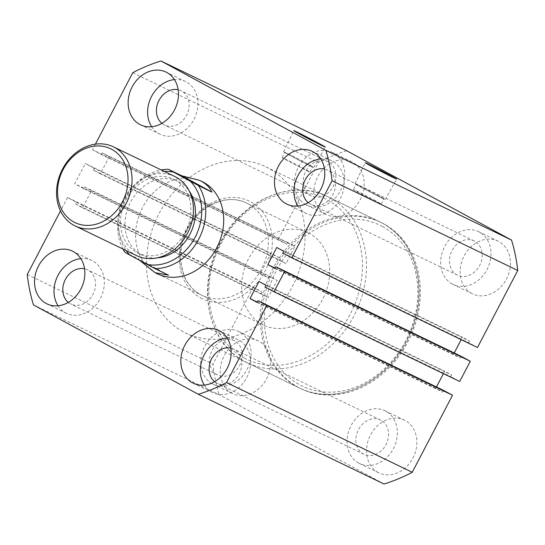 <?xml version="1.0" encoding="UTF-8"?>
<svg xmlns="http://www.w3.org/2000/svg" width="545" height="545" viewBox="0 0 545 545"><rect width="100%" height="100%" fill="white"/><g stroke="black" fill="none" stroke-linecap="round" stroke-linejoin="round"><path stroke-width="0.41" stroke-dasharray="2.73 2.04" d="M298.353 387.379A92.262 75.946 115.8 0 1 273.488 271.008A92.262 75.946 115.8 0 1 381.228 222.564A92.262 75.946 115.8 0 1 383.823 223.9A92.262 75.946 115.8 0 1 408.682 340.271A92.262 75.946 115.8 0 1 300.949 388.714A92.262 75.946 115.8 0 1 298.353 387.379M183.045 331.667A92.262 75.946 115.8 0 1 158.179 215.295A92.262 75.946 115.8 0 1 265.919 166.852A92.262 75.946 115.8 0 1 268.508 168.18A92.262 75.946 115.8 0 1 293.373 284.551A92.262 75.946 115.8 0 1 185.641 332.995A92.262 75.946 115.8 0 1 183.045 331.667M307.394 163.841A17.018 0.368 27.6 0 0 291.827 155.672A17.018 0.368 27.6 0 0 283.611 151.748A17.018 0.368 27.6 0 0 289.988 155.427A17.018 0.368 27.6 0 0 305.547 163.589A17.018 0.368 27.6 0 0 313.77 167.519A17.018 0.368 27.6 0 0 307.394 163.841M306.706 163.507A15.669 0.341 27.6 0 0 292.372 155.993A15.669 0.341 27.6 0 0 284.803 152.375A15.669 0.341 27.6 0 0 290.676 155.761A15.669 0.341 27.6 0 0 305.009 163.275A15.669 0.341 27.6 0 0 312.578 166.893A15.669 0.341 27.6 0 0 306.706 163.507M303.987 168.698A15.669 0.341 27.6 0 0 289.661 161.184A15.669 0.341 27.6 0 0 282.092 157.566A15.669 0.341 27.6 0 0 287.964 160.952A15.669 0.341 27.6 0 0 302.291 168.466A15.669 0.341 27.6 0 0 309.867 172.084A15.669 0.341 27.6 0 0 303.987 168.698M378.795 195.846A17.018 0.368 27.6 0 0 363.229 187.678A17.018 0.368 27.6 0 0 355.013 183.754A17.018 0.368 27.6 0 0 361.396 187.432A17.018 0.368 27.6 0 0 376.956 195.594A17.018 0.368 27.6 0 0 385.179 199.525A17.018 0.368 27.6 0 0 378.795 195.846M378.107 195.512A15.669 0.341 27.6 0 0 363.781 187.998A15.669 0.341 27.6 0 0 356.212 184.38A15.669 0.341 27.6 0 0 362.084 187.766A15.669 0.341 27.6 0 0 376.411 195.28A15.669 0.341 27.6 0 0 383.987 198.898A15.669 0.341 27.6 0 0 378.107 195.512M375.396 200.703A15.669 0.341 27.6 0 0 361.069 193.182A15.669 0.341 27.6 0 0 353.494 189.571A15.669 0.341 27.6 0 0 359.373 192.957A15.669 0.341 27.6 0 0 373.7 200.471A15.669 0.341 27.6 0 0 381.268 204.089A15.669 0.341 27.6 0 0 375.396 200.703M378.128 472.488A29.287 24.109 115.8 0 1 370.232 435.55A29.287 24.109 115.8 0 1 404.431 420.168A29.287 24.109 115.8 0 1 405.255 420.59A29.287 24.109 115.8 0 1 413.151 457.534A29.287 24.109 115.8 0 1 378.952 472.91A29.287 24.109 115.8 0 1 378.128 472.488M358.658 463.087A29.287 24.109 115.8 0 1 350.762 426.142A29.287 24.109 115.8 0 1 384.968 410.76A29.287 24.109 115.8 0 1 385.792 411.182A29.287 24.109 115.8 0 1 393.681 448.126A29.287 24.109 115.8 0 1 359.482 463.509A29.287 24.109 115.8 0 1 358.658 463.087M231.829 393.183A29.287 24.109 115.8 0 1 223.934 356.246A29.287 24.109 115.8 0 1 258.132 340.863A29.287 24.109 115.8 0 1 258.957 341.286A29.287 24.109 115.8 0 1 266.852 378.23A29.287 24.109 115.8 0 1 232.654 393.606A29.287 24.109 115.8 0 1 231.829 393.183M212.359 383.782A29.287 24.109 115.8 0 1 204.464 346.838A29.287 24.109 115.8 0 1 238.669 331.455A29.287 24.109 115.8 0 1 239.493 331.878A29.287 24.109 115.8 0 1 247.382 368.822A29.287 24.109 115.8 0 1 213.184 384.205A29.287 24.109 115.8 0 1 212.359 383.782M325.433 214.131A29.287 24.109 115.8 0 1 317.544 177.186A29.287 24.109 115.8 0 1 351.743 161.811A29.287 24.109 115.8 0 1 352.567 162.233A29.287 24.109 115.8 0 1 360.463 199.177A29.287 24.109 115.8 0 1 326.257 214.553A29.287 24.109 115.8 0 1 325.433 214.131M305.97 204.722A29.287 24.109 115.8 0 1 298.074 167.785A29.287 24.109 115.8 0 1 332.273 152.402A29.287 24.109 115.8 0 1 333.097 152.825A29.287 24.109 115.8 0 1 340.993 189.769A29.287 24.109 115.8 0 1 306.787 205.145A29.287 24.109 115.8 0 1 305.97 204.722M471.732 293.435A29.287 24.109 115.8 0 1 463.843 256.491A29.287 24.109 115.8 0 1 498.041 241.115A29.287 24.109 115.8 0 1 498.866 241.537A29.287 24.109 115.8 0 1 506.755 278.481A29.287 24.109 115.8 0 1 472.556 293.857A29.287 24.109 115.8 0 1 471.732 293.435M452.261 284.027A29.287 24.109 115.8 0 1 444.373 247.089A29.287 24.109 115.8 0 1 478.571 231.707A29.287 24.109 115.8 0 1 479.396 232.129A29.287 24.109 115.8 0 1 487.291 269.073A29.287 24.109 115.8 0 1 453.086 284.449A29.287 24.109 115.8 0 1 452.261 284.027M297.952 206.037A29.287 24.109 -64.2 0 0 305.507 213.122A29.287 24.109 -64.2 0 0 306.331 213.545A29.287 24.109 -64.2 0 0 340.536 198.162A29.287 24.109 -64.2 0 0 332.641 161.218A29.287 24.109 -64.2 0 0 331.816 160.795A29.287 24.109 -64.2 0 0 320.733 158.895M204.341 385.09A29.287 24.109 -64.2 0 0 211.903 392.175A29.287 24.109 -64.2 0 0 212.727 392.598A29.287 24.109 -64.2 0 0 246.926 377.215A29.287 24.109 -64.2 0 0 239.03 340.278A29.287 24.109 -64.2 0 0 238.213 339.855A29.287 24.109 -64.2 0 0 227.122 337.948M151.653 126.733A29.287 24.109 -64.2 0 0 159.208 133.818A29.287 24.109 -64.2 0 0 160.032 134.24A29.287 24.109 -64.2 0 0 194.238 118.858A29.287 24.109 -64.2 0 0 186.342 81.913A29.287 24.109 -64.2 0 0 185.518 81.491A29.287 24.109 -64.2 0 0 174.434 79.59M58.043 305.793A29.287 24.109 -64.2 0 0 65.604 312.871A29.287 24.109 -64.2 0 0 66.429 313.293A29.287 24.109 -64.2 0 0 100.627 297.911A29.287 24.109 -64.2 0 0 92.739 260.973A29.287 24.109 -64.2 0 0 91.914 260.551A29.287 24.109 -64.2 0 0 80.824 258.643M201.95 181.485A51.257 42.19 -64.2 0 0 142.102 208.401A51.257 42.19 -64.2 0 0 155.911 273.052A51.257 42.19 -64.2 0 0 157.355 273.788L201.984 295.349A51.257 42.19 115.8 0 1 200.54 294.613A51.257 42.19 115.8 0 1 186.724 229.963A51.257 42.19 115.8 0 1 246.578 203.053A51.257 42.19 115.8 0 1 248.023 203.789A51.257 42.19 115.8 0 1 261.832 268.44A51.257 42.19 115.8 0 1 201.984 295.349L200.58 294.634C192.692 290.281 187.01 283.448 183.522 274.142L180.79 261.178C180.088 250.904 182.098 240.829 186.819 230.951C198.36 205.887 227.197 192.821 246.578 203.053L307.979 232.715A51.257 42.19 115.8 0 1 309.417 233.458A51.257 42.19 115.8 0 1 323.233 298.108A51.257 42.19 115.8 0 1 263.378 325.018A51.257 42.19 115.8 0 1 261.934 324.282A51.257 42.19 115.8 0 1 248.125 259.631A51.257 42.19 115.8 0 1 307.979 232.715M308.204 202.658A19.041 15.669 -64.2 0 0 310.255 204.034A19.041 15.669 -64.2 0 0 310.793 204.314A19.041 15.669 -64.2 0 0 333.022 194.313A19.041 15.669 -64.2 0 0 327.892 170.306A19.041 15.669 -64.2 0 0 327.354 170.026A19.041 15.669 -64.2 0 0 324.452 169.032M474.647 241.21A19.041 15.669 -64.2 0 0 474.116 240.938A19.041 15.669 -64.2 0 0 451.88 250.932A19.041 15.669 -64.2 0 0 457.01 274.946A19.041 15.669 -64.2 0 0 457.548 275.218A19.041 15.669 -64.2 0 0 479.777 265.224A19.041 15.669 -64.2 0 0 474.647 241.21M161.906 123.354A19.041 15.669 -64.2 0 0 163.956 124.73A19.041 15.669 -64.2 0 0 164.495 125.009A19.041 15.669 -64.2 0 0 186.724 115.009A19.041 15.669 -64.2 0 0 181.594 91.001A19.041 15.669 -64.2 0 0 181.056 90.722A19.041 15.669 -64.2 0 0 178.154 89.727M328.349 161.906A19.041 15.669 -64.2 0 0 327.817 161.633A19.041 15.669 -64.2 0 0 305.582 171.627A19.041 15.669 -64.2 0 0 310.718 195.641A19.041 15.669 -64.2 0 0 311.25 195.921A19.041 15.669 -64.2 0 0 333.479 185.92A19.041 15.669 -64.2 0 0 328.349 161.906M68.302 302.407A19.041 15.669 -64.2 0 0 70.353 303.79A19.041 15.669 -64.2 0 0 70.884 304.062A19.041 15.669 -64.2 0 0 93.12 294.068A19.041 15.669 -64.2 0 0 87.99 270.054A19.041 15.669 -64.2 0 0 87.452 269.782A19.041 15.669 -64.2 0 0 84.55 268.78M234.745 340.966A19.041 15.669 -64.2 0 0 234.207 340.686A19.041 15.669 -64.2 0 0 211.978 350.687A19.041 15.669 -64.2 0 0 217.108 374.694A19.041 15.669 -64.2 0 0 217.646 374.974A19.041 15.669 -64.2 0 0 239.875 364.973A19.041 15.669 -64.2 0 0 234.745 340.966M214.601 381.711A19.041 15.669 -64.2 0 0 216.651 383.094A19.041 15.669 -64.2 0 0 217.183 383.367A19.041 15.669 -64.2 0 0 239.418 373.373A19.041 15.669 -64.2 0 0 234.282 349.359A19.041 15.669 -64.2 0 0 233.751 349.079A19.041 15.669 -64.2 0 0 230.848 348.085M381.044 420.27A19.041 15.669 -64.2 0 0 380.505 419.991A19.041 15.669 -64.2 0 0 358.276 429.991A19.041 15.669 -64.2 0 0 363.406 453.999A19.041 15.669 -64.2 0 0 363.944 454.278A19.041 15.669 -64.2 0 0 386.173 444.277A19.041 15.669 -64.2 0 0 381.044 420.27M384.027 484.015L219.138 394.635L33.449 304.914M443.61 390.424L442.731 392.114L435.734 388.319L436.443 386.964M257.036 302.393L442.731 392.114M257.213 302.059L435.734 388.319M443.412 373.625L444.686 371.193L451.682 374.987L450.804 376.67L459.707 381.5M258.998 281.472L444.686 371.193M265.994 285.267L451.682 374.987M265.108 286.949L450.804 376.67M274.809 268.399L460.505 358.119L461.383 356.43M274.98 268.065L453.508 354.325L460.505 358.119M276.765 247.478L462.46 337.198L461.186 339.63M454.217 352.969L453.508 354.325M283.761 251.272L469.456 340.993L462.46 337.198M282.882 252.955L468.577 342.676L469.456 340.993M477.481 347.506L468.577 342.676M346.661 150.706A178.665 147.061 -64.2 0 0 318.444 162.437L278.175 239.466L287.079 244.296L287.964 242.607L294.961 246.401L286.002 263.528L279.006 259.733L279.892 258.051L270.988 253.221L260.401 273.461L74.713 183.74L85.293 163.5L270.988 253.221M132.755 72.717L318.444 162.437M95.409 144.146L92.48 149.746L278.175 239.466M92.48 149.746L101.39 154.576L287.079 244.296M101.39 154.576L102.269 152.886L287.964 242.607M102.269 152.886L109.266 156.681L294.961 246.401M109.266 156.681L100.314 173.807L286.002 263.528M100.314 173.807L93.318 170.013L279.006 259.733M93.318 170.013L94.196 168.33L279.892 258.051M94.196 168.33L85.293 163.5M76.423 202.324L262.118 292.045L253.214 287.215L67.519 197.494L76.423 202.324L75.544 204.007L82.54 207.802L91.492 190.675L84.495 186.881L83.617 188.57L269.305 278.291L260.401 273.461M83.617 188.57L74.713 183.74M84.495 186.881L270.191 276.601L269.305 278.291M91.492 190.675L277.187 280.396L270.191 276.601M82.54 207.802L268.235 297.522L277.187 280.396M75.544 204.007L261.239 293.728L268.235 297.522M262.118 292.045L261.239 293.728M253.214 287.215L212.945 364.244A178.665 147.061 -64.2 0 0 219.138 394.635M27.25 274.523L212.945 364.244M67.519 197.494L60.495 210.929M174.809 176.505A43.934 36.161 -64.2 0 0 123.504 199.572A43.934 36.161 -64.2 0 0 135.344 254.985A43.934 36.161 -64.2 0 0 136.577 255.619M174.686 179.734A41.004 33.749 115.8 0 1 185.736 231.455A41.004 33.749 115.8 0 1 137.858 252.982A41.004 33.749 115.8 0 1 136.7 252.39A41.004 33.749 115.8 0 1 125.65 200.669A41.004 33.749 115.8 0 1 173.535 179.141A41.004 33.749 115.8 0 1 174.686 179.734M157.014 257.887A41.004 33.749 115.8 0 1 142.347 255.155A41.004 33.749 115.8 0 1 141.196 254.563A41.004 33.749 115.8 0 1 130.146 202.842A41.004 33.749 115.8 0 1 178.024 181.315A41.004 33.749 115.8 0 1 179.182 181.901A41.004 33.749 115.8 0 1 189.285 191.104M164.379 171.464A48.328 39.778 -64.2 0 0 124.369 200.928A48.328 39.778 -64.2 0 0 126.154 250.577M139.84 260.49L138.423 258.841L124.948 252.328M123 249.058A51.257 42.19 115.8 0 1 161.231 169.945M168.487 275.136L138.423 258.841M200.683 297.931A54.187 44.601 -64.2 0 0 264.999 271.185A54.187 44.601 -64.2 0 0 250.877 201.916A54.187 44.601 -64.2 0 0 186.553 228.662A54.187 44.601 -64.2 0 0 200.683 297.931M296.855 386.657A92.262 75.946 -64.2 0 0 299.45 387.986A92.262 75.946 -64.2 0 0 407.183 339.542A92.262 75.946 -64.2 0 0 382.324 223.171A92.262 75.946 -64.2 0 0 379.729 221.842A92.262 75.946 -64.2 0 0 271.996 270.286A92.262 75.946 -64.2 0 0 296.855 386.657M382.461 226.495A89.332 73.534 115.8 0 1 405.753 340.693A89.332 73.534 115.8 0 1 299.709 384.784A89.332 73.534 115.8 0 1 276.417 270.586A89.332 73.534 115.8 0 1 382.461 226.495M244.303 358.017A89.332 73.534 -64.2 0 0 350.346 313.92A89.332 73.534 -64.2 0 0 327.055 199.722A89.332 73.534 -64.2 0 0 221.011 243.813A89.332 73.534 -64.2 0 0 244.303 358.017M329.909 197.849A92.262 75.946 115.8 0 1 354.775 314.22A92.262 75.946 115.8 0 1 247.035 362.663A92.262 75.946 115.8 0 1 244.439 361.335A92.262 75.946 115.8 0 1 219.581 244.964A92.262 75.946 115.8 0 1 327.313 196.52A92.262 75.946 115.8 0 1 329.909 197.849M265.919 166.852L381.228 222.564M283.611 151.748L293.816 130.65M282.092 157.566L284.803 152.375M355.013 183.754L365.218 162.655M353.494 189.571L356.212 184.38M384.968 410.76L404.431 420.168M238.669 331.455L258.132 340.863M332.273 152.402L351.743 161.811M478.571 231.707L498.041 241.115M331.816 160.795L312.346 151.394M238.213 339.855L218.743 330.447M185.518 81.491L166.048 72.09M91.914 260.551L72.444 251.143M474.116 240.938L327.354 170.026M327.817 161.633L181.056 90.722M234.207 340.686L87.452 269.782M380.505 419.991L233.751 349.079M363.944 454.278L217.183 383.367M217.646 374.974L70.884 304.062M311.25 195.921L164.495 125.009M457.548 275.218L310.793 204.314M66.429 313.293L46.959 303.885M160.032 134.24L140.569 124.832M212.727 392.598L193.257 383.19M306.331 213.545L286.868 204.137M453.086 284.449L472.556 293.857M306.787 205.145L326.257 214.553M213.184 384.205L232.654 393.606M359.482 463.509L378.952 472.91M381.268 204.089L383.987 198.898M385.179 199.525L396.678 179.101M309.867 172.084L312.578 166.893M313.77 167.519L325.276 147.095M185.641 332.995L300.949 388.714M137.858 252.982L142.347 255.155M299.45 387.986C336.51 407.299 389.484 382.038 409.315 336.306C429.842 293.946 417.511 241.047 382.358 223.191L327.313 196.52C291.262 177.813 239.957 201.01 219.097 244.766C196.452 287.583 208.19 342.996 244.405 361.315L299.45 387.986M263.378 325.018L157.355 273.788M173.535 179.141L178.024 181.315"/><path stroke-width="0.82" d="M318.621 143.26A17.753 0.388 27.6 0 0 302.386 134.744A17.753 0.388 27.6 0 0 293.816 130.65A17.753 0.388 27.6 0 0 300.465 134.492A17.753 0.388 27.6 0 0 316.693 143.001A17.753 0.388 27.6 0 0 325.276 147.095A17.753 0.388 27.6 0 0 318.621 143.26M390.022 175.265A17.753 0.388 27.6 0 0 373.788 166.75A17.753 0.388 27.6 0 0 365.218 162.655A17.753 0.388 27.6 0 0 371.874 166.491A17.753 0.388 27.6 0 0 388.101 175.006A17.753 0.388 27.6 0 0 396.678 179.101A17.753 0.388 27.6 0 0 390.022 175.265M313.171 151.817A29.287 24.109 -64.2 0 0 312.346 151.394A29.287 24.109 -64.2 0 0 278.148 166.77A29.287 24.109 -64.2 0 0 286.043 203.714A29.287 24.109 -64.2 0 0 286.868 204.137A29.287 24.109 -64.2 0 0 321.066 188.754A29.287 24.109 -64.2 0 0 313.171 151.817M320.733 158.895A29.287 24.109 -64.2 0 0 297.366 176.682A29.287 24.109 -64.2 0 0 297.952 206.037M219.567 330.87A29.287 24.109 -64.2 0 0 218.743 330.447A29.287 24.109 -64.2 0 0 184.537 345.823A29.287 24.109 -64.2 0 0 192.433 382.767A29.287 24.109 -64.2 0 0 193.257 383.19A29.287 24.109 -64.2 0 0 227.456 367.814A29.287 24.109 -64.2 0 0 219.567 330.87M227.122 337.948A29.287 24.109 -64.2 0 0 203.762 355.735A29.287 24.109 -64.2 0 0 204.341 385.09M166.872 72.512A29.287 24.109 -64.2 0 0 166.048 72.09A29.287 24.109 -64.2 0 0 131.849 87.466A29.287 24.109 -64.2 0 0 139.745 124.41A29.287 24.109 -64.2 0 0 140.569 124.832A29.287 24.109 -64.2 0 0 174.768 109.45A29.287 24.109 -64.2 0 0 166.872 72.512M174.434 79.59A29.287 24.109 -64.2 0 0 151.067 97.378A29.287 24.109 -64.2 0 0 151.653 126.733M73.268 251.565A29.287 24.109 -64.2 0 0 72.444 251.143A29.287 24.109 -64.2 0 0 38.245 266.519A29.287 24.109 -64.2 0 0 46.134 303.463A29.287 24.109 -64.2 0 0 46.959 303.885A29.287 24.109 -64.2 0 0 81.157 288.509A29.287 24.109 -64.2 0 0 73.268 251.565M80.824 258.643A29.287 24.109 -64.2 0 0 57.463 276.431A29.287 24.109 -64.2 0 0 58.043 305.793M198.421 185.586A51.257 42.19 115.8 0 1 198.789 239.071A51.257 42.19 115.8 0 1 155.005 268.624L168.487 275.136L155.087 272.698L157.355 273.788A51.257 42.19 -64.2 0 0 217.21 246.878A51.257 42.19 -64.2 0 0 203.394 182.228A51.257 42.19 -64.2 0 0 201.95 181.485L199.688 180.395L181.839 175.803L168.357 169.291L198.421 185.586L211.896 192.099C209.948 187.644 206.364 183.992 201.146 181.144L199.688 180.395M324.452 169.032A19.041 15.669 -64.2 0 0 304.962 180.354A19.041 15.669 -64.2 0 0 308.204 202.658M178.154 89.727A19.041 15.669 -64.2 0 0 158.663 101.05A19.041 15.669 -64.2 0 0 161.906 123.354M84.55 268.78A19.041 15.669 -64.2 0 0 65.059 280.103A19.041 15.669 -64.2 0 0 68.302 302.407M230.848 348.085A19.041 15.669 -64.2 0 0 211.358 359.407A19.041 15.669 -64.2 0 0 214.601 381.711M198.339 394.294L384.027 484.015A178.665 147.061 -64.2 0 0 412.245 472.283L226.556 382.563A178.665 147.061 -64.2 0 1 198.339 394.294L33.449 304.914A178.665 147.061 -64.2 0 1 27.25 274.523L60.495 210.929M226.556 382.563L266.825 305.534L452.52 395.254L412.245 472.283M452.52 395.254L443.61 390.424L257.921 300.704L257.036 302.393L250.039 298.599L257.213 302.059M266.825 305.534L257.921 300.704M436.443 386.964L443.412 373.625M250.039 298.599L258.998 281.472L265.994 285.267L265.108 286.949L274.012 291.779L459.707 381.5L470.287 361.26L284.599 271.539L274.012 291.779M291.786 257.785L477.481 347.506L517.75 270.477L332.055 180.756L291.786 257.785L282.882 252.955L283.761 251.272L276.765 247.478L267.813 264.604L274.809 268.399L275.695 266.709L461.383 356.43L470.287 361.26M275.695 266.709L284.599 271.539M267.813 264.604L274.98 268.065M461.186 339.63L454.217 352.969M517.75 270.477A178.665 147.061 -64.2 0 0 511.551 240.086L346.661 150.706L160.973 60.986A178.665 147.061 -64.2 0 0 132.755 72.717L95.409 144.146M332.055 180.756A178.665 147.061 -64.2 0 0 325.862 150.365L511.551 240.086M325.862 150.365L160.973 60.986M73.807 221.999A41.004 33.749 -64.2 0 0 122.482 201.766A41.004 33.749 -64.2 0 0 111.793 149.344A41.004 33.749 -64.2 0 0 63.111 169.584A41.004 33.749 -64.2 0 0 73.807 221.999M114.648 147.47A43.934 36.161 115.8 0 1 126.481 202.883A43.934 36.161 115.8 0 1 75.183 225.95A43.934 36.161 115.8 0 1 73.943 225.323A43.934 36.161 115.8 0 1 62.11 169.904A43.934 36.161 115.8 0 1 113.408 146.837A43.934 36.161 115.8 0 1 114.648 147.47M75.183 225.95L136.577 255.619A43.934 36.161 -64.2 0 0 187.882 232.552A43.934 36.161 -64.2 0 0 176.042 177.139A43.934 36.161 -64.2 0 0 174.809 176.505L113.408 146.837M189.285 191.104A41.004 33.749 115.8 0 1 190.58 232.919A41.004 33.749 115.8 0 1 157.014 257.887M155.087 272.698L139.84 260.49M173.344 172.077A48.328 39.778 -64.2 0 0 164.379 171.464M126.154 250.577A48.328 39.778 -64.2 0 0 129.935 255.121L147.027 264.386A48.328 39.778 -64.2 0 0 195.171 237.198A48.328 39.778 -64.2 0 0 190.437 181.349M129.935 255.121L124.948 252.328A51.257 42.19 115.8 0 1 123 249.058M161.231 169.945A51.257 42.19 115.8 0 1 168.357 169.291M211.896 192.099L181.839 175.803M155.005 268.624L147.027 264.386"/></g></svg>
